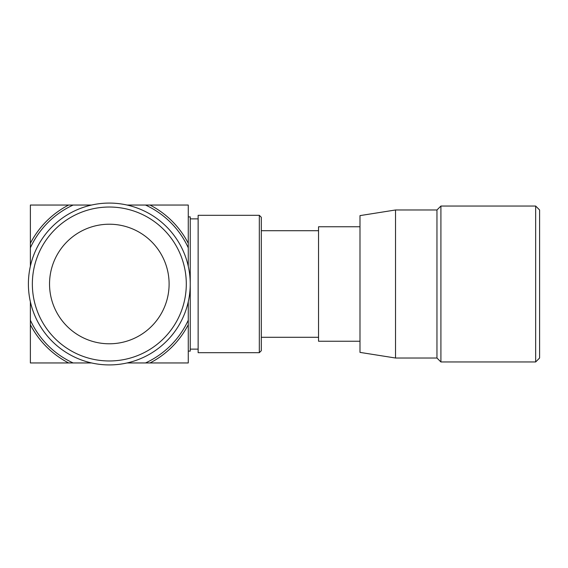 <?xml version="1.0" encoding="UTF-8"?>
<svg xmlns="http://www.w3.org/2000/svg" width="568" height="568" viewBox="0 0 568 568"><rect width="100%" height="100%" fill="white"/><g stroke="black" fill="none" stroke-linecap="round" stroke-linejoin="round"><path stroke-width="0.85" d="M539.6 358.017L539.6 209.982L535.652 206.035L535.652 361.965L539.6 358.017M440.91 206.035L436.962 209.982L436.962 358.017L440.91 361.965L440.91 206.035L535.652 206.035M436.962 358.017L395.52 358.017L395.52 209.982L436.962 209.982M395.52 209.982L359.991 215.613L359.991 352.387L395.52 358.017M150.016 362.952A88.821 88.821 0 0 0 188.271 324.69L188.271 362.952L127.09 362.952M188.271 301.764L188.271 324.69M188.271 320.182A86.847 86.847 0 0 1 145.5 362.952M188.271 243.31A88.821 88.821 0 0 0 150.016 205.048L188.271 205.048L188.271 266.236M127.09 205.048L150.016 205.048M145.5 205.048A86.847 86.847 0 0 1 188.271 247.818M91.562 362.952L30.374 362.952L30.374 301.764M73.144 362.952A86.847 86.847 0 0 1 30.374 320.182M30.374 324.69A88.821 88.821 0 0 0 68.636 362.952M30.374 266.236L30.374 205.048L91.562 205.048M30.374 247.818A86.847 86.847 0 0 1 73.144 205.048M68.636 205.048A88.821 88.821 0 0 0 30.374 243.31M109.326 343.789A59.789 59.789 0 0 1 57.545 254.109A59.789 59.789 0 0 1 161.099 254.109A59.789 59.789 0 0 1 109.326 343.789M186.297 284A76.978 76.978 0 0 1 70.837 350.662A76.978 76.978 0 0 1 70.837 217.338A76.978 76.978 0 0 1 186.297 284M188.271 216.891L190.244 216.891L190.244 284A80.926 80.926 0 0 0 68.863 213.916A80.926 80.926 0 0 0 68.863 354.084A80.926 80.926 0 0 0 190.244 284L190.244 351.109L188.271 351.109M359.991 341.24L318.541 341.24L318.541 226.76L359.991 226.76M198.14 284L198.14 352.685L259.327 352.685L259.327 215.315L198.14 215.315L198.14 284M259.327 352.685L261.301 350.712L261.301 217.288L259.327 215.315M440.91 361.965L535.652 361.965M318.541 230.707L261.301 230.707M318.541 337.293L261.301 337.293M198.14 218.865L190.244 218.865M198.14 349.135L190.244 349.135"/></g></svg>
